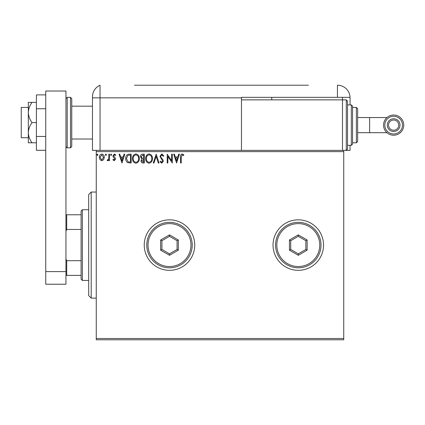 <?xml version="1.0" encoding="UTF-8"?>
<svg xmlns="http://www.w3.org/2000/svg" width="425" height="425" viewBox="0 0 425 425"><rect width="100%" height="100%" fill="white"/><g stroke="black" fill="none" stroke-linecap="round" stroke-linejoin="round"><path stroke-width="0.64" d="M273.036 245.076A25.256 25.256 0 0 0 298.292 270.332A25.256 25.256 0 0 0 323.542 245.076A25.256 25.256 0 0 0 298.292 219.826A25.256 25.256 0 0 0 273.036 245.076M144.24 245.076A25.256 25.256 0 0 0 169.495 270.332A25.256 25.256 0 0 0 194.746 245.076A25.256 25.256 0 0 0 169.495 219.826A25.256 25.256 0 0 0 144.24 245.076M343.745 339.782L96.257 339.782L96.257 338.518L343.745 338.518L343.745 339.782M343.745 151.635L96.257 151.635L96.257 150.376L343.745 150.376L343.745 338.518M103.642 159.667L101.809 160.735L99.976 159.673L99.317 157.372C99.296 155.545 100.13 154.434 101.809 154.047C103.488 154.434 104.316 155.539 104.3 157.372L103.642 159.667M109.512 154.163L109.512 160.623L108.832 160.623L108.832 159.673L107.652 160.735L107.132 160.512L107.456 159.827L107.764 159.943L108.726 158.552L108.832 154.163L109.512 154.163M114.224 160.735L112.912 159.816L113.31 159.263L114.182 159.943L114.84 159.072L113.135 156.915L112.912 155.917L114.346 154.047L115.749 154.923L115.356 155.523L114.426 154.843L113.592 155.879L115.302 158.047L115.52 159.04L114.224 160.735M129.104 154.163L131.16 154.163L131.16 163.003L127.718 162.685C126.283 161.686 125.614 160.283 125.72 158.472C125.619 155.922 126.746 154.482 129.104 154.163M144.303 154.163L144.303 163.003L143.055 163.003C141.706 162.934 141.031 162.201 141.015 160.809L141.844 158.929L140.452 156.671C140.457 155.21 141.153 154.376 142.534 154.163L144.303 154.163M156.203 154.163L159.035 163.003L158.297 163.003L156.145 156.294L153.993 163.003L153.255 163.003L156.203 154.163M171.615 154.163L172.295 154.163L172.295 163.003L167.875 156.411L167.875 163.003L167.195 163.003L167.195 154.163L171.615 160.74L171.615 154.163M181.247 157.123L181.247 163.003L180.567 163.003L180.567 157.032C180.296 155.428 180.832 154.397 182.182 153.935L183.85 154.955L183.504 155.635L182.192 154.843L181.247 157.123M96.257 151.635L96.257 338.518M176.598 163.003L173.655 154.163L174.393 154.163L175.302 156.995L177.783 156.995L178.691 154.163L179.435 154.163L176.598 163.003M161.808 153.935L163.795 155.869L163.242 156.315L161.856 154.843L160.623 156.342L160.847 157.208L162.993 159.821L163.343 161.165L161.76 163.227L160.055 161.734L160.586 161.187L161.771 162.323L162.663 161.202L159.943 156.326L161.808 153.935M152.463 158.541C152.511 161.064 151.396 162.626 149.106 163.227C146.768 162.685 145.621 161.133 145.663 158.583C145.621 156.06 146.747 154.509 149.053 153.935C151.358 154.493 152.495 156.028 152.463 158.541M139.315 158.541C139.368 161.064 138.247 162.626 135.957 163.227C133.62 162.685 132.472 161.133 132.52 158.583C132.472 156.06 133.604 154.509 135.904 153.935C138.21 154.493 139.347 156.028 139.315 158.541M121.98 163.003L119.032 154.163L119.77 154.163L120.679 156.995L123.165 156.995L124.073 154.163L124.812 154.163L121.98 163.003M111.669 154.785L111.1 155.523L110.532 154.785L111.1 154.047L111.669 154.785M106.452 154.785L105.889 155.523L105.32 154.785L105.889 154.047L106.452 154.785M97.957 154.785L97.389 155.523L96.82 154.785L97.389 154.047L97.957 154.785M175.594 157.903L176.545 160.868L177.496 157.903L175.594 157.903M146.343 158.589C146.312 160.607 147.22 161.856 149.074 162.323C150.923 161.835 151.826 160.576 151.783 158.546C151.815 156.538 150.912 155.3 149.074 154.843C147.209 155.3 146.301 156.549 146.343 158.589M142.917 162.095L143.623 162.095L143.623 159.263L141.695 160.793L142.917 162.095M143.278 158.355L143.623 158.355L143.623 155.067L142.848 155.067L141.132 156.671L142.2 158.249L143.278 158.355M133.2 158.589C133.163 160.607 134.077 161.856 135.931 162.323C137.774 161.835 138.678 160.576 138.635 158.546C138.672 156.538 137.769 155.3 135.931 154.843C134.066 155.3 133.153 156.549 133.2 158.589M130.48 162.095L130.48 155.067L127.93 155.295L126.4 158.472L128.074 161.845L130.48 162.095M120.971 157.903L121.922 160.868L122.873 157.903L120.971 157.903M99.997 157.367L101.809 159.943L103.62 157.367L101.809 154.843L99.997 157.367M91.205 298.111L88.682 295.587L88.682 194.57L91.205 192.042L91.205 298.111L96.257 298.111M82.365 280.436L81.101 279.172L81.101 210.986L82.365 209.722L82.365 280.436L88.682 280.436M81.101 229.458L66.709 229.458L65.949 231.189M65.949 258.963L66.709 260.695L66.709 275.384L65.949 275.384M81.101 260.695L66.709 260.695M65.949 214.774L66.709 214.774L66.709 229.458M81.101 214.774L66.709 214.774M81.101 275.384L66.709 275.384M28.321 137.748L21.25 137.748L21.25 107.44L28.321 107.44M71.761 98.605L71.761 146.588L70.497 147.847L70.497 97.341L71.761 98.605M45.746 271.596L45.746 91.024L65.949 91.024L65.949 284.224L45.746 284.224L45.746 271.596L65.949 271.596M45.746 150.296L36.401 150.296L36.401 108.742L45.746 108.742M36.401 136.446L45.746 136.446M36.401 108.742L36.401 94.892L45.746 94.892M32.045 122.597C29.75 119.526 28.507 116.158 28.321 112.492L28.321 142.8L32.045 142.8C29.739 139.708 28.502 136.34 28.321 132.696C28.502 129.051 29.745 125.683 32.045 122.597L36.401 122.597M32.045 142.8L36.401 142.8M32.045 102.393L28.321 102.393L28.321 112.492C28.502 108.848 29.739 105.48 32.045 102.393L36.401 102.393M71.761 139.012L92.469 139.012L92.469 150.376L92.469 96.794L92.469 97.846L100.045 97.846L100.045 85.218A12.628 12.628 0 0 0 92.889 93.553L92.698 94.377M96.257 150.376L92.469 150.376M92.469 118.809L92.469 96.794C92.948 92.485 92.948 92.485 92.469 96.794L92.666 94.552M350.062 104.917L350.062 97.846A12.628 12.628 0 0 0 350.051 97.341L241.469 97.341L241.469 97.846L100.045 97.846L100.045 150.376L100.045 85.218A12.628 12.628 0 0 0 92.469 96.794M180.907 85.218L186.575 85.218M137.843 85.218L146.604 85.218M134.443 85.218L308.391 85.218M301.707 85.218L296.379 85.218M294.908 85.218L290.147 85.218M287.087 85.218L281.764 85.218M280.288 85.218L274.848 85.218M271.108 85.218L259.664 85.218M251.281 85.218L246.404 85.218M239.153 85.218L233.601 85.218M224.31 85.218L219.21 85.218M213.998 85.218L208.441 85.218M199.15 85.218L194.167 85.218M176.487 85.218L164.247 85.218M157.452 85.218L152.352 85.218M157.617 85.218L163.455 85.218M342.486 97.341L342.486 99.864L346.274 99.864L346.274 150.376L343.745 150.376L350.062 150.376L350.062 145.323M271.772 97.341L271.772 99.864M241.469 97.846L241.469 150.376M350.051 97.341A12.628 12.628 0 0 0 337.434 85.218L337.434 97.341M199.947 85.218L203.782 85.218M214.79 85.218L215.921 85.218M240.959 85.218L243.488 85.218M384.811 125.12A8.84 8.84 -90 0 0 393.646 133.96A8.84 8.84 -90 0 0 402.486 125.12A8.84 8.84 -90 0 0 393.646 116.28A8.84 8.84 -90 0 0 384.811 125.12M403.75 125.12A10.104 10.104 90 0 1 393.646 135.224A10.104 10.104 90 0 1 383.547 125.12A10.104 10.104 90 0 1 393.646 115.021A10.104 10.104 90 0 1 403.75 125.12M388.551 125.12A5.1 5.1 -90 0 0 393.646 130.22A5.1 5.1 -90 0 0 398.746 125.12A5.1 5.1 -90 0 0 393.646 120.02A5.1 5.1 -90 0 0 388.551 125.12M393.646 131.479A6.359 6.359 -90 0 0 400.01 125.12A6.359 6.359 90 0 1 393.646 131.479A6.359 6.359 90 0 1 387.287 125.12A6.359 6.359 90 0 1 393.646 118.761A6.359 6.359 90 0 1 400.01 125.12A6.359 6.359 -90 0 0 393.646 118.761M357.638 117.544L386.968 117.544M357.638 132.696L369.638 132.696L369.638 117.544M346.274 99.864L347.538 101.129L347.538 149.111L346.274 150.376M351.326 104.917L352.585 106.181L352.585 144.059L351.326 145.323L351.326 104.917L347.538 104.917M356.373 107.44L357.638 108.704L357.638 141.536L356.373 142.8L356.373 107.44L352.585 107.44M342.486 150.376L342.486 99.864L241.469 99.864M190.958 245.076A21.468 21.468 0 0 0 169.495 223.614A21.468 21.468 0 0 0 148.028 245.076A21.468 21.468 0 0 0 169.495 266.544A21.468 21.468 0 0 0 190.958 245.076M146.763 245.076A22.727 22.727 0 0 1 169.495 222.349A22.727 22.727 0 0 1 192.222 245.076A22.727 22.727 0 0 1 169.495 267.808A22.727 22.727 0 0 1 146.763 245.076M160.655 250.182L160.655 239.976L169.495 234.871L178.33 239.976L178.33 250.182L169.495 255.287L160.655 250.182L161.914 249.454L169.495 253.826L177.071 249.454L177.071 240.704L169.495 236.332L161.914 240.704L161.914 249.454M169.495 255.287L169.495 253.826M177.071 249.454L178.33 250.182M177.071 240.704L178.33 239.976M169.495 236.332L169.495 234.871M160.655 239.976L161.914 240.704M319.754 245.076A21.468 21.468 0 0 0 298.292 223.614A21.468 21.468 0 0 0 276.824 245.076A21.468 21.468 0 0 0 298.292 266.544A21.468 21.468 0 0 0 319.754 245.076M275.559 245.076A22.727 22.727 0 0 1 298.292 222.349A22.727 22.727 0 0 1 321.018 245.076A22.727 22.727 0 0 1 298.292 267.808A22.727 22.727 0 0 1 275.559 245.076M289.452 250.182L289.452 239.976L298.292 234.871L307.132 239.976L307.132 250.182L298.292 255.287L289.452 250.182L290.716 249.454L298.292 253.826L305.867 249.454L305.867 240.704L298.292 236.332L290.716 240.704L290.716 249.454M298.292 255.287L298.292 253.826M305.867 249.454L307.132 250.182M305.867 240.704L307.132 239.976M298.292 236.332L298.292 234.871M289.452 239.976L290.716 240.704M65.949 98.605L67.214 97.341L67.214 147.847L70.497 147.847M91.205 192.042L96.257 192.042M82.365 209.722L88.682 209.722M71.761 106.181L92.469 106.181M67.214 97.341L70.497 97.341M67.214 147.847L65.949 146.588M369.638 132.696L386.968 132.696M356.373 142.8L352.585 142.8M351.326 145.323L347.538 145.323"/></g></svg>
